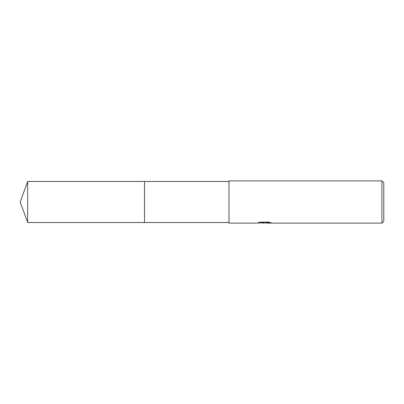 <?xml version="1.0" encoding="UTF-8"?>
<svg xmlns="http://www.w3.org/2000/svg" width="404" height="404" viewBox="0 0 404 404"><rect width="100%" height="100%" fill="white"/><g stroke="black" fill="none" stroke-linecap="round" stroke-linejoin="round"><path stroke-width="0.61" d="M228.977 222.528L144.526 222.528L144.531 181.472L228.977 181.472M144.526 222.528L144.526 181.472L144.526 222.528L27.669 222.528L27.669 181.472L144.526 181.472M265.655 222.877L261.711 222.907M264.166 223.114L263.166 223.114M381.921 223.114L381.921 180.886L383.8 182.765L383.8 221.235L381.921 223.114L266.403 223.114L266.322 222.867L267.307 222.644L270.15 222.478M259.11 222.473L265.009 222.71L256.979 223.114L228.977 223.114L228.977 180.886L381.921 180.886M265.009 222.71L258.257 222.71L260.459 222.16L268.786 222.16L271.2 222.776L266.322 223.099M262.246 222.877L264.251 222.761M264.489 222.877L266.322 222.877M27.669 181.472L20.2 202L27.669 222.528"/></g></svg>
